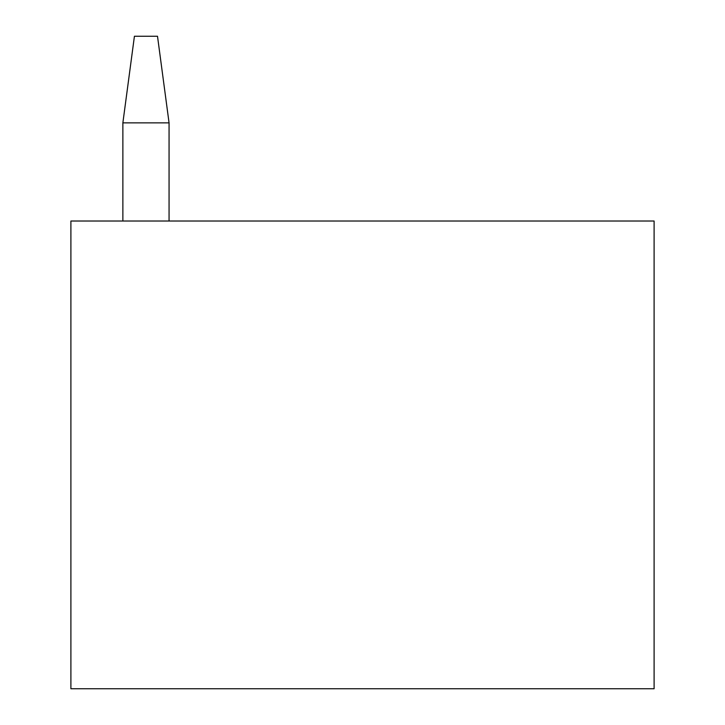 <?xml version="1.0" encoding="UTF-8"?>
<svg xmlns="http://www.w3.org/2000/svg" width="725" height="725" viewBox="0 0 725 725"><rect width="100%" height="100%" fill="white"/><g stroke="black" fill="none" stroke-linecap="round" stroke-linejoin="round"><path stroke-width="1.09" d="M654.104 221.025L654.104 688.75L70.896 688.75L70.896 221.025L654.104 221.025M169.061 221.025L169.061 122.869L157.506 36.25L134.424 36.25L122.869 122.869L122.869 221.025M169.061 122.869L122.869 122.869"/></g></svg>
